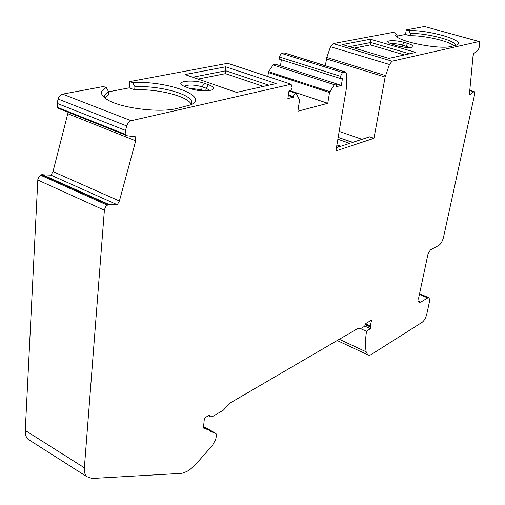 <?xml version="1.0" encoding="UTF-8"?>
<svg xmlns="http://www.w3.org/2000/svg" width="505" height="505" viewBox="0 0 505 505"><rect width="100%" height="100%" fill="white"/><g stroke="black" fill="none" stroke-linecap="round" stroke-linejoin="round"><path stroke-width="0.76" d="M68.156 112.243L53.006 171.586L119.395 201.003L135.712 140.845L135.731 136.83L127.367 135.801L126.023 134.652L125.518 130.423L126.717 125.953C127.607 123.119 129.097 121.377 131.174 120.733L291.088 84.234L292.105 87.592L290.918 90.37L288.999 90.824L287.869 98.563L293.272 97.238L293.367 96.569C294.005 94.1 294.964 93.046 296.265 93.406L299.56 100.085L297.887 111.214L327.77 103.304L329.506 92.566L334.323 84.695L336.178 83.729L336.551 86.62L341.317 85.452L342.516 78.199L340.49 78.534L340.528 76.318L342.472 72.505L281.222 53.29L279.309 56.964L340.528 76.318M59.028 108.607L126.692 135.485M345.205 71.906L284.605 52.949L281.222 53.29M342.472 72.505L345.704 72.063L346.367 73.755L346.683 86.614L335.901 150.932L373.971 138.32L385.113 77.057L389.462 64.489L392.076 61.187L479.188 41.492L479.718 43.834L479.453 46.536L478.481 49.509L477.68 50.639L473.722 53.568L472.996 56.333L469.549 92.882L469.82 94.776L474.031 91.575L474.422 91.721L474.681 94.126L443.51 237.306C442.468 241.27 440.909 243.978 438.82 245.424L430.411 249.893L428.013 254.028L418.651 298.007L419.099 302.28L420.722 302.16L427.735 297.944L429.136 297.836L429.502 301.618L426.75 314.255C425.772 317.998 424.244 320.681 422.167 322.304L370.941 354.737L369.035 355.242L367.728 354.87L366.144 351.827C365.26 346.108 365.367 339.278 366.472 331.343L370.342 328.635L370.291 325.908L371.592 320.126L365.847 323.49L364.597 326.293L360.387 328.774L357.9 328.446L229.163 403.571L223.488 410.079L212.258 416.701L210.314 416.776L209.783 414.921L204.411 418.071L203.427 428.057L209.853 430.386L210.673 431.516L216.014 433.498L216.475 435.632L215.673 439.508L212.51 445.265L195.34 464.827L189.962 469.53L186.869 471.493L181.895 473.33L92.055 478.475L86.772 476.632C84.903 474.7 84.101 471.752 84.367 467.781L104.415 209.783L105.766 206.564L108.064 204.632L117.318 204.765L119.395 201.003M335.768 83.603L275.01 64.078L273.091 64.968L268.628 71.666L267.764 76.533M281.348 59.754L280.49 65.839M279.6 59.199L279.309 56.964M397.138 37.08L397.334 36.013L395.649 33.096L393.124 32.383L333.174 43.588L330.535 46.75L326.779 57.482L325.346 65.694M397.328 36.032L405.465 34.46L406.31 29.921L408.804 30.616L410.458 33.475L410.035 35.741L405.465 34.46M478.835 41.397L424.478 26.525L406.31 29.921M30.42 440.764L28.04 439.255C26.039 437.273 25.117 434.338 25.275 430.462L84.367 467.781M53.006 171.586L50.986 175.166L41.435 174.724L39.125 176.523L37.831 179.603L25.275 430.462M104.964 97.831L108.392 95.016L108.638 91.803L129.217 87.851L134.677 89.852L134.942 86.721L132.714 82.669C166.404 80.295 210.812 96.594 190.619 104.882L176.712 108.537C158.816 113.082 119.616 107.963 106.807 99.352C99.895 94.719 99.744 90.818 106.359 87.636L103.355 86.519L62.588 94.132C60.461 94.7 58.984 96.341 58.157 99.056L57.065 103.348L57.721 107.458L58.441 108.291M129.217 87.851L129.741 81.589L227.654 63.295L291.088 84.234M397.334 36.013L396.816 36.859M408.804 30.616C429.193 29.738 467.611 41.113 456.577 45.084L450.839 46.517C440.19 49.484 402.857 42.597 396.362 36.518C394.683 35.142 394.443 34.005 395.649 33.096M225.722 66.799L276.134 83.565L236.555 92.396L184.982 74.557L225.722 66.799L225.798 70.788L192.733 77.24M204.923 90.944L201.754 89.833L188.529 88.091M209.916 90.534L206.097 88.192L202.095 86.797C193.844 84.556 187.828 84.436 184.06 86.424M370.405 39.238L342.485 44.554L388.938 58.391L415.766 52.4L370.405 39.238L370.765 42.496L370.348 44.907L354.327 48.082M409.492 53.801L370.765 42.496L349.498 46.643M50.986 175.166L117.318 204.765M42.25 174.572L108.865 204.443M336.444 147.694L349.63 143.382L337.864 139.235M373.971 138.32L369.647 136.83L352.458 142.454L338.167 137.429L352.806 142.341M370.342 328.635L364.806 326.129M360.576 328.66L366.472 331.343M293.272 97.238L288.305 95.565M455.415 45.469L455.447 45.317C456.57 40.728 426.643 32.97 410.458 33.475M453.945 45.816C449.216 41.075 423.947 35.337 410.035 35.741M469.77 90.528L473.709 91.714M204.462 83.331L208.47 84.72C213.59 86.652 214.802 88.375 212.119 89.89C206.204 91.601 198.8 91.159 189.893 88.571L182.419 85.528C175.203 81.059 193.705 79.323 204.462 83.331L202.095 86.797L201.754 89.833M409.593 47.533L402.567 45.078C397.7 43.815 393.774 43.43 390.794 43.91M106.359 87.636L108.638 91.803C105.968 93.141 104.649 94.713 104.674 96.524L105.141 98.216M268.818 85.194L225.798 70.788L225.451 73.654L263.345 86.418M404.486 54.919L370.348 44.907M407.693 43.436C412.471 44.907 414.075 46.119 412.497 47.072C408.974 47.956 403.697 47.502 396.677 45.721L388.414 42.679C384.873 40.141 396.128 40.009 404.221 42.445L407.693 43.436L406.039 46.081L405.793 47.401M362.003 139.329L339.177 131.395M132.714 82.669L129.741 81.589M289.82 90.629L327.77 103.304M341.317 85.452L336.311 83.843M190.972 104.724L191.755 102.534C192.462 94.385 159.264 85.339 134.942 86.721M198.074 79.089L225.451 73.654M339.499 146.69L336.778 145.724M191.161 104.447C188.851 96.493 157.56 88.545 134.677 89.852M283.829 52.804L344.966 71.937M57.721 107.458L126.023 134.652M205.787 90.932L206.097 88.192L208.47 84.72M203.338 426.39L215.667 433.29M268.313 72.524L329.506 92.566M268.628 71.666L329.841 91.676M273.091 64.968L334.323 84.695M339.341 339.328L366.144 351.827M419.415 294.434L427.735 297.944M418.519 301.226L420.722 302.16M288.405 94.896L293.367 96.569M402.22 46.946L402.567 45.078L404.221 42.445M469.795 90.3L474.031 91.575M57.065 103.348L125.518 130.423M58.157 99.056L126.717 125.953M333.174 43.588L392.076 61.187M424.478 26.525L478.683 41.416M326.413 58.927L385.113 77.057M340.787 146.273L336.917 144.891M62.588 94.132L131.174 120.733M209.853 430.386L203.294 426.712M370.556 327.057L365.576 324.81M371.219 321.123L370.468 320.782M370.335 326.703L365.633 324.582M370.291 325.908L365.772 323.875M330.535 46.75L389.462 64.489M326.779 57.482L385.511 75.567M67.922 113.751L135.712 140.845M37.793 180.007L104.371 210.2M40.596 175.21L107.237 205.163M41.435 174.724L108.064 204.632M126.831 135.63L58.586 108.43M428.732 297.666L419.548 293.796M295.785 93.242L288.974 90.969M340.49 78.534L279.36 59.123M208.413 415.729L210.314 416.776M367.507 354.706L337.245 340.553M191.755 102.534L191.673 103.272M86.772 476.632L28.04 439.255"/></g></svg>
